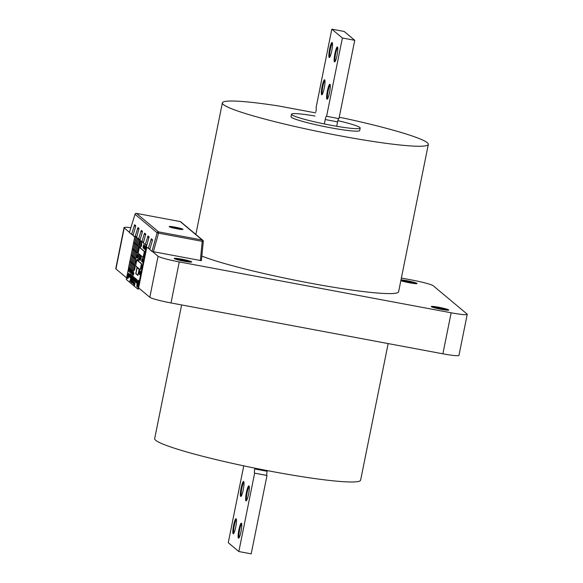 <?xml version="1.0" encoding="UTF-8"?>
<svg xmlns="http://www.w3.org/2000/svg" width="583" height="583" viewBox="0 0 583 583"><rect width="100%" height="100%" fill="white"/><g stroke="black" fill="none" stroke-linecap="round" stroke-linejoin="round"><path stroke-width="0.87" d="M415.796 283.666A8.279 0.721 11.4 0 0 402.846 280.773A8.279 0.721 11.4 0 0 400.856 280.612M447.533 310.207A8.279 0.721 11.4 0 0 434 307.248A8.279 0.721 11.4 0 0 432.389 307.154M190.473 262.117A8.279 0.721 11.4 0 0 186.392 260.885A8.279 0.721 11.4 0 0 175.33 259.056M315.009 116.024A35.016 3.053 11.4 0 0 291.522 114.224A35.016 3.053 11.4 0 0 330.699 125.207A35.016 3.053 11.4 0 0 360.177 128.071A35.016 3.053 11.4 0 0 337.863 120.63M291.522 114.224L291.019 116.717A35.016 3.053 11.4 0 0 330.197 127.692A35.016 3.053 11.4 0 0 359.675 130.556L360.177 128.071M438.802 307.27A8.913 0.78 11.4 0 0 431.303 306.541A8.913 0.78 11.4 0 0 441.273 309.333A8.913 0.78 11.4 0 0 448.779 310.061A8.913 0.78 11.4 0 0 438.802 307.27M400.842 280.685A8.913 0.78 11.4 0 0 409.528 282.791A8.913 0.78 11.4 0 0 417.034 283.52A8.913 0.78 11.4 0 0 407.065 280.729A8.913 0.78 11.4 0 0 401.009 279.862M181.743 259.173A8.913 0.78 11.4 0 0 174.237 258.444A8.913 0.78 11.4 0 0 184.213 261.235A8.913 0.78 11.4 0 0 191.712 261.971A8.913 0.78 11.4 0 0 181.743 259.173M181.626 304.938L154.677 438.598A105.049 9.168 11.4 0 0 272.203 471.53A105.049 9.168 11.4 0 0 360.629 480.13L388.161 343.576M315.643 112.891L278.382 105.924A105.049 9.168 11.4 0 0 222.371 102.87A105.049 9.168 11.4 0 0 323.536 132.618A105.049 9.168 11.4 0 0 428.323 144.402A105.049 9.168 11.4 0 0 344.808 118.349L339.219 117.307M201.849 256.083A105.049 9.168 11.4 0 0 316.525 284.315A105.049 9.168 11.4 0 0 398.612 291.748L428.323 144.402M129.433 232.282L124.223 227.924A19.101 1.669 -168.6 0 1 124.041 227.618A19.101 1.669 -168.6 0 1 130.854 227.698M401.374 278.062L412.006 280.051A19.101 1.669 -168.6 0 1 433.191 285.728L467.049 314.04A19.101 1.669 -168.6 0 1 467.238 314.346A19.101 1.669 -168.6 0 1 451.155 312.787L179.265 261.913A19.101 1.669 -168.6 0 1 158.08 256.236L152.578 251.637M149.816 249.327L148.825 248.496M133.062 235.313L132.071 234.49M126.598 277.865L115.951 268.96A19.101 1.669 -168.6 0 1 115.762 268.654L124.041 227.618M467.238 314.346L458.959 355.382A19.101 1.669 -168.6 0 1 442.883 353.815L170.994 302.949A19.101 1.669 -168.6 0 1 149.809 297.272L138.608 287.907M203.299 241.42L201.383 260.674L203.299 241.413A1.275 1.253 -50.1 0 0 202.862 240.313L180.752 221.831A1.275 1.275 0 0 0 180.169 221.555L136.48 213.385L158.583 231.874L202.294 240.05L180.191 221.562A1.275 1.253 -50.1 0 1 180.752 221.831M201.383 260.674L151.944 251.426L149.736 249.582L152.25 241.019L152.433 239.649L151.376 238.76L148.33 248.402L149.991 248.715M151.944 251.426L157.126 232.777L135.016 214.289L129.375 232.551L131.576 234.395L133.245 234.709M148.33 248.402L146.391 246.784L149.08 236.844L148.024 235.962L145.298 244.496M131.576 234.395L134.622 224.754L135.679 225.643L135.496 227.013L132.99 235.576L134.746 237.041M135.285 235.977L137.974 227.559L139.031 228.441L136.662 237.274M138.601 238.899L141.326 230.358L142.383 231.247L142.201 232.617L140.015 240.072M141.953 241.697L144.139 234.235L144.671 233.164L145.735 234.045L143.36 242.878M175.935 228.492L176.219 227.698L176.234 228.623M176.226 228.623L176.306 227.771L178.748 228.529L177.137 228.463L176.219 227.698L175.964 228.354M171.854 227.895C171.73 227.1 172.772 226.955 174.973 227.465L175.898 228.237L173.377 227.406L174.987 227.465L174.725 228.121M176.554 227.982L176.438 228.66M176.627 228.704L176.824 228.055M176.693 228.711L176.802 228.186M177.05 228.39L176.933 228.755M329.963 84.28A7.637 1.21 -79.4 0 0 327.398 90.853A7.637 1.21 -79.4 0 0 326.954 99.197A7.637 1.21 -79.4 0 0 327.26 99.19A7.637 1.21 -79.4 0 0 329.643 91.961A7.637 1.21 -79.4 0 0 330.036 84.36A7.637 1.21 -79.4 0 0 329.963 84.28M330.226 84.994A7.003 1.108 -79.4 0 0 327.989 91.655A7.003 1.108 -79.4 0 0 327.668 98.665M324.673 79.856A7.637 1.21 -79.4 0 0 322.108 86.43A7.637 1.21 -79.4 0 0 321.663 94.774A7.637 1.21 -79.4 0 0 321.969 94.767A7.637 1.21 -79.4 0 0 324.352 87.537A7.637 1.21 -79.4 0 0 324.746 79.937A7.637 1.21 -79.4 0 0 324.673 79.856M324.935 80.571A7.003 1.108 -79.4 0 0 322.698 87.231A7.003 1.108 -79.4 0 0 322.377 94.242M332.193 42.552A7.637 1.21 -79.4 0 0 329.628 49.125A7.637 1.21 -79.4 0 0 329.184 57.477A7.637 1.21 -79.4 0 0 329.49 57.462A7.637 1.21 -79.4 0 0 331.873 50.233A7.637 1.21 -79.4 0 0 332.266 42.639A7.637 1.21 -79.4 0 0 332.193 42.552M332.456 43.266A7.003 1.108 -79.4 0 0 330.218 49.927A7.003 1.108 -79.4 0 0 329.898 56.945M337.484 46.975A7.637 1.21 -79.4 0 0 334.919 53.549A7.637 1.21 -79.4 0 0 334.474 61.9A7.637 1.21 -79.4 0 0 334.78 61.885A7.637 1.21 -79.4 0 0 337.163 54.656A7.637 1.21 -79.4 0 0 337.557 47.063A7.637 1.21 -79.4 0 0 337.484 46.975M337.746 47.689A7.003 1.108 -79.4 0 0 335.509 54.35A7.003 1.108 -79.4 0 0 335.189 61.368M331.807 29.15L342.381 37.997L354.741 40.307L344.167 31.46L331.807 29.15L316.095 107.563A3.819 0.605 100.6 0 1 315.877 111.732M354.741 40.307L338.949 118.648L326.502 116.257A3.819 0.605 100.6 0 0 326.451 116.236A3.819 0.605 100.6 0 0 325.219 119.544L324.33 123.96M338.687 118.597A3.819 0.605 -79.4 0 0 337.579 121.862L336.69 126.271M342.381 37.997L326.589 116.33M240.677 496.41A7.637 1.21 -79.4 0 0 240.99 496.395A7.637 1.21 -79.4 0 0 243.373 489.173A7.637 1.21 -79.4 0 0 243.76 481.573A7.637 1.21 -79.4 0 0 243.687 481.485A7.637 1.21 -79.4 0 0 241.129 488.066A7.637 1.21 -79.4 0 0 240.677 496.41M245.968 500.833A7.637 1.21 -79.4 0 0 246.274 500.819A7.637 1.21 -79.4 0 0 248.664 493.597A7.637 1.21 -79.4 0 0 249.05 485.996A7.637 1.21 -79.4 0 0 248.977 485.909A7.637 1.21 -79.4 0 0 246.42 492.489A7.637 1.21 -79.4 0 0 245.968 500.833M238.447 538.138A7.637 1.21 -79.4 0 0 238.753 538.124A7.637 1.21 -79.4 0 0 241.136 530.894A7.637 1.21 -79.4 0 0 241.53 523.301A7.637 1.21 -79.4 0 0 241.457 523.213A7.637 1.21 -79.4 0 0 238.892 529.787A7.637 1.21 -79.4 0 0 238.447 538.138M233.156 533.715A7.637 1.21 -79.4 0 0 233.462 533.7A7.637 1.21 -79.4 0 0 235.853 526.471A7.637 1.21 -79.4 0 0 236.239 518.877A7.637 1.21 -79.4 0 0 236.166 518.79A7.637 1.21 -79.4 0 0 233.601 525.363A7.637 1.21 -79.4 0 0 233.156 533.715M254.633 473.199L238.833 551.54L251.193 553.85L266.992 475.517L254.545 473.126A3.819 0.605 100.6 0 1 254.764 468.958L267.123 471.268L267.262 470.59M267.123 471.268A3.819 0.605 -79.4 0 0 266.905 475.436L254.545 473.126M254.764 468.958L254.924 468.164M238.833 551.54L228.259 542.693L243.752 465.846M236.436 519.504A7.003 1.108 -79.4 0 0 234.191 526.165A7.003 1.108 -79.4 0 0 233.878 533.183M241.719 523.928A7.003 1.108 -79.4 0 0 239.482 530.588A7.003 1.108 -79.4 0 0 239.161 537.606M249.247 486.623A7.003 1.108 -79.4 0 0 247.003 493.284A7.003 1.108 -79.4 0 0 246.689 500.301M243.956 482.207A7.003 1.108 -79.4 0 0 241.712 488.86A7.003 1.108 -79.4 0 0 241.398 495.878M128.253 276.67L128.588 275.11L128.333 276.67M128.107 277.442L128.224 276.787M127.662 277.042A3.323 0.525 100.6 0 1 127.539 276.393L127.313 277.501A5.342 0.845 -79.4 0 0 127.611 278.565A5.342 0.845 -79.4 0 0 127.764 278.514A2.558 0.408 -79.4 0 0 128.53 276.313A2.558 0.408 -79.4 0 0 128.748 273.653A5.342 0.845 -79.4 0 0 128.515 273.267A5.342 0.845 -79.4 0 0 128.085 273.675L127.859 274.782A3.323 0.525 100.6 0 1 128.187 274.418L127.757 277.056M127.677 278.565A5.342 0.845 -79.4 0 0 127.735 278.587A5.342 0.845 -79.4 0 0 127.888 278.536A2.558 0.408 -79.4 0 0 128.654 276.335A2.558 0.408 -79.4 0 0 128.872 273.675A5.342 0.845 -79.4 0 0 128.639 273.289A5.342 0.845 -79.4 0 0 128.573 273.289M138.084 282.573A3.498 0.554 -79.4 0 0 137.894 281.975A3.498 0.554 -79.4 0 0 137.603 282.259L137.216 284.176A3.498 0.554 -79.4 0 0 137.413 284.868A3.498 0.554 -79.4 0 0 137.668 284.65L138.207 282.595A3.498 0.554 -79.4 0 0 138.018 282.004A3.498 0.554 -79.4 0 0 137.952 282.012M127.772 277.042A3.323 0.525 100.6 0 1 127.662 276.415L127.539 276.393M127.859 274.782L127.983 274.804A3.323 0.525 100.6 0 1 128.238 274.455M136.947 286.902A8.067 1.275 -79.4 0 0 137.894 284.883A8.067 1.275 -79.4 0 0 138.499 280.846A8.067 1.275 -79.4 0 0 138.164 280.285A8.067 1.275 -79.4 0 0 137.923 280.357A8.067 1.275 -79.4 0 0 136.961 284.103A8.067 1.275 -79.4 0 0 136.947 286.902L137.063 286.923A8.067 1.275 -79.4 0 0 138.018 284.912A8.067 1.275 -79.4 0 0 138.623 280.868A8.067 1.275 -79.4 0 0 138.288 280.306A8.067 1.275 -79.4 0 0 138.222 280.299M140.255 256.549L139.665 258.786L140.263 255.653L140.445 256.709M140.51 256.848L139.723 259.821L140.641 257.081M140.838 256.994L140.08 260.164L140.853 257.38M140.634 258.684L140.08 260.164M143.068 258.983L142.82 261.067M142.784 261.06L142.456 262.153M137.675 257.263L138.317 255.143M138.156 255.026L137.938 256.87M138.011 256.884L137.843 257.322M141.516 244.743L141.603 243.038L140.955 245.837L141.756 243.206M143.797 244.918L143.199 248.096M145.152 249.262L145.99 246.675L145.327 249.327M139.723 241.515L139.454 242.871L139.723 241.515L140.051 242.28M139.935 241.77L139.541 242.951M139.993 241.734L139.548 244.998L140.117 241.763M139.709 244.19L139.461 244.853L139.709 244.19M138.229 248.314L138.645 247.935L138.142 249.779M137.617 254.494L136.99 257.679M134.637 266.905L134.586 267.378L134.637 266.905L135.03 267.152L134.644 268.428M134.52 268.406L134.768 267.014L134.607 268.42M134.338 266.657L134.33 267.728L134.717 266.89L133.798 269.834L134.586 265.331L129.827 261.424L128.573 267.641L129.718 268.603L130.971 262.386L129.827 261.424M134.746 267.247L133.842 269.871M134.462 266.679L134.345 267.663M129.812 272.334L130.286 269.827L129.951 272.305M131.139 270.534L130.92 272.407M131.292 270.665L131.168 271.561M131.051 272.458L130.825 273.136L131.051 272.458M132.049 274.199L132.523 271.693L132.181 274.17M133.303 272.348L132.705 274.753L133.208 272.268L132.946 274.659L133.638 272.625L133.099 274.695M133.267 273.974L133.74 272.742M141.858 265.549L141.742 266.897M141.429 265.338L140.955 268.406L141.494 266.074M141.851 265.782L140.955 268.406M143.797 255.959L144.38 252.818L144.088 255.478L144.752 253.044L144.067 255.245M144.38 252.818L144.438 253.743M139.25 270.614L138.441 273.565L139.06 270.454L138.965 271.984L139.526 270.767L139.031 273.565M138.82 272.946L138.463 273.595L138.82 272.946M139.06 270.454L139.162 271.037M139.577 270.884L138.732 273.813L139.359 270.709L139.024 273.631L139.738 270.942L139.177 273.719M139.104 273.704L139.884 271.066L139.22 273.726M139.971 271.219L139.92 271.693L140.124 271.314M140.08 271.306L139.811 273.726L140.379 271.554M140.212 272.385L140.073 273.077M140.474 271.889L140.525 272.757M140.518 271.561L140.335 272.815M140.284 272.8L140.131 273.58M139.978 274.855L140.561 271.707L140.088 274.265L140.94 271.948L140.35 274.01M129.936 273.872L129.207 276.889L129.936 273.872L129.601 276.721M130.308 274.476L129.812 276.94M130.352 274.112L130.249 275.642M130.3 275.686L130.249 275.22L130.41 275.701M130.76 274.557L129.951 277.515L130.57 274.404L130.475 275.927L131.029 274.702L130.497 277.472M130.33 276.896L130.089 277.559L130.33 276.896M130.57 274.404L130.672 274.979M131.168 275.198L130.643 277.632M130.869 274.651L130.454 277.938L131.029 274.702M131.233 274.826L131.058 275.234M130.592 277.625L131.372 274.987L130.709 277.646M131.794 275.424L131.088 278.463L131.547 275.212L131.569 276.32L131.955 275.482M131.707 276.488L131.437 278.761L131.707 276.488L131.088 278.463M131.547 275.212L131.59 276.255M131.911 278.732L132.691 276.094L132.028 278.754M133.084 276.502L132.326 279.432L133.172 276.94M132.968 279.614L133.631 276.954L133.084 279.636M134.046 277.311L133.339 280.35L133.798 277.1L133.828 278.208L134.214 277.384M133.718 279.366L133.339 280.35M133.798 277.1L133.842 278.142M134.746 278.404L134.316 281.21L134.746 278.404L135.081 278.047L135.059 278.944M134.695 280.714L134.316 281.21M136.655 279.49L136.262 282.318M130.563 278.761L130.06 280.991L130.563 278.761L130.869 279.709M131.175 279.993L130.978 281.764L131.364 280.088M131.481 279.534L131.415 281.144L131.86 279.847L131.255 282.675L131.714 280.379M131.518 282.165L131.284 282.697M131.831 279.825L131.86 280.481M131.78 280.467L131.445 282.15M131.743 281.152L131.598 282.281L132.086 280.722M131.853 282.464L132.042 280.714L131.926 282.471M132.21 280.86L131.955 282.58L132.21 280.86L132.407 281.443M132.115 281.866L132.115 282.252M132.254 282.172L131.969 282.587L132.254 282.172M132.29 282.551L132.742 281.225L132.348 282.566M132.851 281.392L132.632 283.112L133.084 281.538M132.815 283.265L133.004 281.523L132.851 283.272M133.288 281.757L132.844 283.294L133.164 281.655L133.099 282.522L133.259 281.735L133.536 281.975M133.281 282.427L133.179 282.923M133.522 281.837L133.325 282.434M133.733 281.414L133.23 283.644L133.755 282.092M133.718 284.016L133.864 282.238L133.791 284.03M134.228 282.464L133.973 283.812M133.864 283.906L134.075 284.679M133.82 284.14L133.893 284.919L134.287 284.242M135.037 283.221L134.535 285.415M134.862 283.076L134.921 283.71M128.646 267.706L126.278 279.454L137.741 289.037L146.515 245.516L135.023 236.079M134.578 283.2L134.265 285.225L134.862 283.374M134.739 284.161L134.389 285.247M134.433 282.908L134.36 283.899M134.484 282.646L134.236 283.877M133.667 282.077L133.412 283.797L133.667 282.077L133.864 282.66M133.573 283.083L133.565 283.469M133.711 283.389L133.529 283.819M132.64 280.503L132.137 282.733L132.654 281.21M130.825 279.702L130.57 281.421L130.825 279.702L131.022 280.285M130.73 280.707L130.73 281.093M130.869 281.013L130.694 281.443M130.162 280.773L130.031 281.166M136.189 282.303L136.969 279.672L136.305 282.325M136.386 279.264L136.16 280.904M136.021 281.458L135.679 282.303M136.138 279.053L136.182 280.095M136.05 278.98L135.46 282.121L135.839 278.805L135.759 280.438L136.211 279.068M135.883 280.663L135.46 282.121M135.62 280.744L135.249 281.946M135.839 278.805L135.773 280.365M135.686 278.973L135.307 279.636L135.635 278.587L135.788 279.06M135.526 280.343L135.759 278.608M135.46 280.328L135.183 281.436M135.278 278.339L134.651 281.443L135.387 279.111M135.336 279.643L134.688 281.48M134.695 277.851L133.937 280.78L134.782 278.288M134.119 277.37L133.492 280.474L134.119 277.37L133.835 280.365L134.272 279.082M133.944 279.468L133.551 280.525M133.135 277.049L133.471 276.692L133.485 277.282L132.713 279.869L133.135 277.049L132.698 279.862M132.071 276.167L132.407 275.81L132.428 276.393L131.656 278.98L132.071 276.167L131.641 278.973M132.028 275.613L132.115 276.05M131.598 277.953L131.35 278.616L131.598 277.953M131.838 275.46L131.94 276.036M137.88 275.431L139.257 269.237L137.02 267.444L135.766 273.66L137.88 275.431L139.14 269.215L137.02 267.444M140.219 269.973L141.596 263.778L136.714 259.778L135.46 265.994L140.219 269.973L141.472 263.756L136.714 259.778M143.126 257.584L144.38 251.368L139.271 247.09L138.018 253.306L143.126 257.584L143.746 255.157M144.198 252.92L144.504 251.39L139.271 247.09M140.35 247.848L141.727 241.654L140.547 240.75L139.293 246.966L140.35 247.848L141.603 241.632L140.547 240.75M133.208 271.525L134.462 265.301L133.318 264.347L132.064 270.563L133.332 271.547L134.207 267.218M138.586 261.199L139.964 255.004L138.783 254.093L137.53 260.317L138.586 261.199L139.84 254.982L138.783 254.093M138.324 246.157L139.701 239.963L138.433 238.979L137.18 245.195L138.324 246.157L139.577 239.941L138.433 238.979M134.491 265.178L135.744 258.961L134.593 258.007L133.339 264.223L134.578 257.992L133.434 257.03L132.181 263.246L134.491 265.178L135.868 258.983L131.102 255.084L129.849 261.301L131 262.263L132.254 256.046L131.015 262.277L132.159 263.232L133.412 257.016L131.102 255.084M134.6 257.868L135.89 258.859L137.143 252.643L132.385 248.744L131.131 254.96L132.275 255.922L133.529 249.699L132.29 255.937L133.441 256.892L134.695 250.675L133.456 256.906L134.6 257.868L135.861 251.652L134.833 250.712M135.883 251.521L137.173 252.519L138.426 246.303L135.992 244.35L134.739 250.566L135.883 251.521L137.136 245.305L134.826 243.373L133.573 249.59L134.717 250.552L136.094 244.357L134.95 243.395L133.66 242.404L132.407 248.62L133.558 249.575L134.935 243.381L133.66 242.404M138.411 238.964L137.267 238.01L136.014 244.226L137.158 245.181L138.411 238.964L136.101 237.033L134.848 243.249L135.999 244.211L137.377 238.017L134.943 236.064L133.689 242.28L134.833 243.235L136.211 237.041L134.943 236.064M144.22 253.554L143.768 255.23L144.234 253.561M144.147 252.905L144.234 253.357L144.344 252.993M142.179 265.717L141.429 268.807L142.048 265.688M141.997 265.819L141.436 268.807M141.837 265.112L141.888 265.68M133.631 273.026L133.274 275.263M132.254 271.474L131.751 273.988L132.494 271.816M132.297 272.035L132.21 272.516M132.086 273.434L131.765 274.003M130.978 273.303L131.452 270.796L131.109 273.274M130.169 269.616L130.169 270.417M130.177 269.616L129.929 270.876M129.885 271.139L129.718 271.911M129.557 272.152L129.79 271.605M128.646 271.365L129.127 268.85L128.785 271.328M128.843 268.617L128.333 271.139L128.843 268.617L128.96 269.441M128.624 270.665L128.355 271.153M135.132 267.24L134.425 270.359L135.132 267.24M137.18 254.21L136.473 257.249M136.932 253.999L136.976 255.041M135.62 262.576L135.999 260.63L135.642 262.583M135.846 262.488L135.679 262.926M136.079 260.623L135.307 262.693L135.759 260.433L135.511 262.488L136.16 260.747M135.868 261.607L135.744 262.212M138.492 249.925L138.404 250.515M138.63 248.008L138.725 248.788M145.32 246.704L145.655 246.347L145.67 246.93L144.89 249.509L145.32 246.704L144.89 249.509M145.233 246.42L144.854 247.075L145.182 246.026L145.305 246.74M145.058 247.782L145.305 246.055M144.883 248.817L144.657 249.24M145.007 247.768L144.73 248.875M144.861 245.807L144.125 248.832L144.861 245.807L144.526 248.657M144.555 245.472L143.884 248.066M144.139 245.203L143.746 247.957M143.265 247.586L143.615 244.722L143.09 247.928M143.083 247.054L143.156 247.432M143.724 244.743L143.746 245.181M141.742 243.198L141.399 246.135M141.29 246.113L141.625 245.618L141.334 246.456M142.981 258.786L142.216 261.57L142.864 258.772L142.908 259.748M142.653 260.448L142.223 261.956M142.405 258.429L142.121 260.834L142.697 258.597M142.252 260.288L142.106 260.732M142.026 260.718L141.618 261.403L141.939 259.107L142.369 258.4L141.742 261.505M140.692 258.218L140.255 260.215L140.977 257.19L140.743 258.99M141.035 257.54L140.816 258.24M140.62 258.969L140.416 260.353M127.539 275.613L127.823 276.378L127.896 274.914L127.619 275.628M137.741 289.037L138.36 289.153L146.829 247.148M146.807 245.356L145.393 244.175M143.454 242.557L142.048 241.377M140.109 239.751L138.696 238.571M136.757 236.953L135.052 235.933M134.819 284.125L134.564 285.167L134.819 284.125M134.586 284.11L134.666 283.185L134.586 284.11M134.804 283.214L134.44 284.985M134.199 284.73L134.265 284.271L134.258 284.737M134.214 284.234L134.075 285.036L134.228 284.242M134.309 282.886L133.966 284.657M133.952 284.657L133.981 284.14M134.112 283.294L134.36 282.624M133.952 283.265L134.126 282.697L133.952 283.265M134.126 282.697L134.039 283.178M133.631 283.374L133.412 283.797M133.543 282.923L133.718 282.354L133.543 282.923M133.718 282.354L133.631 282.835M133.449 282.828L133.281 283.418M133.522 282.194L133.456 282.784M133.099 283.265L133.325 282.726M133.07 282.668L132.982 283.323M132.618 281.203L132.545 282.689M132.356 281.917L132.188 282.5M132.428 281.276L132.363 281.873M132.166 282.157L131.955 282.58M132.086 281.706L132.261 281.137L132.086 281.706M132.261 281.137L132.173 281.618M131.896 280.831L131.867 281.217M131.649 282.048L131.816 281.487M131.627 280.605L131.386 281.829M131.649 281.341L131.488 281.917M131.729 280.693L131.663 281.268M131.386 281.123L131.219 281.691M131.459 280.467L131.401 281.057M131.197 280.948L131.029 281.531M131.27 280.314L131.211 280.904M130.796 280.999L130.57 281.421M130.701 280.547L130.876 279.986L130.701 280.547M130.876 279.986L130.789 280.459M130.526 281.079L130.723 279.614L130.563 281.086M130.585 279.461L130.242 281.152L130.701 279.483M130.468 280.35L130.3 280.919M130.534 279.694L130.475 280.285M130.279 280.175L130.111 280.766M130.352 279.541L130.286 280.139M129.79 281.451L129.922 280.642L129.812 281.451M136.888 279.68L136.56 282.536M136.437 282.515L136.364 282.879M136.327 281.101L136.101 282.238L136.327 281.101M136.247 281.028L136.014 282.165M136.371 281.057L136.174 281.567M136.079 280.518L135.722 281.961L136.079 280.518M135.103 280.693L135.555 278.944M135.562 278.951L135.307 279.636M134.797 280.714L135.11 279.14L134.797 280.714M134.833 280.751L135.154 279.177L134.833 280.751M134.76 279.665L134.884 278.382L134.76 279.665M135.008 278.412L134.513 280.868M134.374 279.468L134.148 280.598L134.374 279.468M134.287 279.395L134.185 280.547M134.411 279.417L134.214 279.927M133.74 278.557L133.383 280.008L133.74 278.557M133.667 276.991L133.339 279.847M133.216 279.818L133.143 280.183M133.274 277.034L132.786 279.505L133.259 277.034M133.398 277.056L132.895 279.519M132.756 278.12L132.53 279.25L132.756 278.12M132.669 278.047L132.567 279.199M132.793 278.069L132.596 278.579M132.611 276.102L132.283 278.958M132.159 278.936L132.086 279.301M132.086 277.428L132.203 276.145L132.086 277.428M132.334 276.174L131.838 278.638M131.328 278.215L131.459 277.77M131.678 277.355L131.226 278.594M131.262 277.552L131.372 276.582L131.262 277.552M131.284 275.001L130.956 277.851M130.832 277.829L130.76 278.193M131.044 275.176L131.015 275.774M130.031 277.158L130.198 276.714M130.41 276.291L130.089 277.559M130.184 274.455L129.71 276.918M129.688 276.918L129.725 276.196M130.082 275.832L129.608 277.275M137.894 275.293L139.097 269.324L137.012 267.582L135.81 273.551L137.894 275.293M137.122 267.67L135.934 273.573L137.901 275.22M141.429 263.866L136.706 259.916L135.504 265.884L140.226 269.834L141.429 263.866M136.816 260.003L135.628 265.906L140.241 269.761M144.344 251.477L139.264 247.228L138.062 253.197L143.134 257.446L144.344 251.477M139.373 247.323L138.186 253.219L143.148 257.373M141.567 241.741L140.539 240.888L139.337 246.857L140.357 247.709L141.567 241.741M140.649 240.983L139.461 246.879L140.372 247.644M134.418 265.411L133.31 264.485L132.108 270.454L133.216 271.379L134.418 265.411M133.318 264.347L132.152 263.37L130.898 269.594L132.049 270.548L133.303 264.332M133.42 264.58L132.232 270.476L133.23 271.314M138.594 261.06L139.803 255.092L138.776 254.232L137.573 260.2L138.594 261.06M138.885 254.326L137.697 260.229L138.608 260.987M139.534 240.05L138.426 239.117L137.224 245.086L138.331 246.019L139.534 240.05M138.535 239.212L137.348 245.108L138.346 245.946M133.259 264.442L132.144 263.509L130.942 269.477L132.057 270.41L133.259 264.442M132.254 263.603L131.066 269.506L132.064 270.344M130.883 269.579L132.137 263.356L130.993 262.401L129.739 268.617L130.905 269.579M132.093 263.465L130.986 262.539L129.776 268.508L130.891 269.433L132.093 263.465M131.095 262.634L129.9 268.53L130.905 269.368M130.927 262.496L129.82 261.563L128.617 267.531L129.725 268.464L130.927 262.496M129.929 261.658L128.741 267.561L129.739 268.391M134.535 258.101L133.427 257.169L132.224 263.137L133.332 264.07L134.535 258.101M133.536 257.263L132.348 263.159L133.347 263.997M133.369 257.125L132.261 256.199L131.058 262.168L132.166 263.093L133.369 257.125M132.37 256.287L131.182 262.19L132.181 263.028M132.21 256.156L131.095 255.223L129.892 261.191L131.007 262.124L132.21 256.156M131.204 255.318L130.016 261.213L131.022 262.051M135.817 251.761L134.702 250.828L133.5 256.797L134.615 257.73L135.817 251.761M135.861 251.652L134.622 257.883M134.811 250.923L133.624 256.819L134.622 257.657M134.819 250.697L132.385 248.744M134.651 250.785L133.536 249.859L132.334 255.828L133.449 256.753L134.651 250.785M133.653 249.947L132.458 255.85L133.463 256.688M133.485 249.808L132.377 248.883L131.175 254.851L132.283 255.777L133.485 249.808M132.487 248.977L131.299 254.873L132.297 255.711M137.092 245.414L135.985 244.488L134.782 250.457L135.89 251.382L137.092 245.414M137.136 245.305L135.897 251.535M136.094 244.576L134.899 250.479L135.905 251.317M135.926 244.445L134.819 243.512L133.616 249.48L134.724 250.413L135.926 244.445M134.928 243.607L133.74 249.509L134.739 250.34M134.768 243.468L133.653 242.543L132.45 248.511L133.565 249.437L134.768 243.468M133.762 242.63L132.574 248.533L133.573 249.371M135.701 259.071L134.586 258.145L133.383 264.114L134.498 265.039L135.701 259.071M134.695 258.233L133.507 264.135L134.513 264.974M135.766 258.837L137.02 252.621L135.875 251.667M136.976 252.731L135.868 251.805L134.666 257.773L135.773 258.699L136.976 252.731M135.977 251.892L134.79 257.795L135.788 258.633M137.049 252.497L138.302 246.281L137.151 245.319M138.258 246.39L137.143 245.458L135.941 251.426L137.056 252.359L138.258 246.39M137.253 245.552L136.065 251.455L137.071 252.286M138.375 239.074L137.26 238.148L136.058 244.117L137.165 245.042L138.375 239.074M137.369 238.236L136.182 244.139L137.18 244.977M137.209 238.104L136.094 237.172L134.892 243.14L136.007 244.073L137.209 238.104M136.203 237.266L135.016 243.162L136.021 244M136.043 237.128L134.935 236.202L133.733 242.171L134.841 243.096L136.043 237.128M135.045 236.29L133.857 242.193L134.855 243.031M140.816 271.926L140.19 275.03M140.35 271.867L140.044 273.07M139.803 271.08L139.475 273.93M139.352 273.908L139.279 274.272M138.514 273.201L138.681 272.764M138.9 272.348L138.455 273.587M144.628 253.022L144.001 256.134M143.979 254.428L143.833 254.909M141.305 266.438L141.071 267.823L141.305 266.438M133.347 274.979L133.733 273.004L133.339 274.979M133.857 273.026L133.456 274.994M133.478 272.837L133.383 273.733L133.653 272.56M133.602 272.859L133.456 273.719M132.698 271.838L132.195 274.323M132.312 272.276L132.115 272.902M132.254 273.026L132.13 273.646M132.203 272.982L132.261 272.531L132.203 272.982M131.627 270.942L131.124 273.427M131.044 272.006L131.328 271.394M131.182 272.13L131.095 272.757M131.131 272.086L131.19 271.634L131.131 272.086M130.701 273.114L130.971 272.443M130.767 272.859L130.978 272.392M130.461 269.973L129.958 272.458M129.885 271.037L130.009 269.856M129.994 271.153L129.929 271.787M129.965 271.117L130.024 270.658L129.965 271.117M128.799 271.481L129.419 269.018M128.814 270.097L129.003 269.448M128.828 270.177L128.639 270.789M128.763 269.608L128.464 270.672L128.763 269.608M135.052 267.247L134.425 270.359M134.243 268.078L133.886 269.528L134.243 268.078M134.906 267.131L134.717 267.772M137.209 256.36L137.027 257.285L137.209 256.36M137.508 254.902L137.282 255.995L137.508 254.902M137.209 256.309L137.078 257.249M137.493 254.858L137.326 255.952M136.874 255.456L136.517 256.906L136.874 255.456M136.167 260.776L135.715 263.035M135.555 262.904L135.781 262.474M135.868 262.029L135.722 262.467M135.956 260.951L135.897 261.381M138.892 248.227L138.266 251.339M138.266 250.333L138.12 250.785M138.28 250.493L138.025 251.149M138.441 248.103L138.309 248.744L138.441 248.103M140.175 241.887L139.548 244.998M139.395 244.452L139.57 244.015M139.475 244.86L139.665 244.182M139.782 243.592L139.585 244.168M145.903 246.682L145.276 249.794M145.335 247.964L145.458 246.682L145.335 247.964M145.582 246.711L145.087 249.167M145.109 246.39L144.65 248.132M143.928 248.19L143.855 248.555M143.717 246.172L143.331 247.491L143.717 246.172M143.469 245.844L143.28 246.463M143.549 245.042L143.396 246.485M143.673 245.071L143.469 245.734M141.348 244.692L141.538 243.359L141.348 244.692M141.662 243.388L141.152 245.931M138.331 255.165L137.872 257.431M138.025 256.425L137.887 256.863M142.799 259.092L142.288 261.636L142.791 259.085M142.922 259.114L142.412 261.658M142.536 258.539L142.121 260.834M141.96 260.703L142.186 260.273M142.274 259.829L142.128 260.266M141.96 260.186L141.771 261.111L141.96 260.186M142.252 258.728L142.033 259.821L142.252 258.728M141.96 260.135L141.829 261.075M142.245 258.684L142.077 259.778M141.093 257.212L141.028 258.189M140.467 258.626L140.656 257.3L140.467 258.626M140.78 257.322L140.27 259.872M140.321 256.688L139.862 258.947M140.299 255.682L140.131 256.527M140.212 256.972L139.709 258.816M137.901 280.605A7.798 1.232 -79.4 0 0 137.012 284.045A7.798 1.232 -79.4 0 0 136.998 286.617A7.798 1.232 -79.4 0 0 137.88 284.766A7.798 1.232 -79.4 0 0 138.433 281.057A7.798 1.232 -79.4 0 0 138.113 280.547A7.798 1.232 -79.4 0 0 137.901 280.605L138.025 280.634A7.798 1.232 -79.4 0 0 137.136 284.067A7.798 1.232 -79.4 0 0 137.107 286.472M137.304 283.323L137.61 282.733L137.355 283.338M137.479 284.854A3.498 0.554 -79.4 0 0 137.53 284.89A3.498 0.554 -79.4 0 0 137.785 284.672L137.996 284.14M137.486 282.711L137.566 283.462M127.699 276.357L127.925 275.854M127.735 275.774L128.012 275.016M115.951 268.96L124.223 227.924M442.883 353.815L451.155 312.787M170.994 302.949L179.265 261.913M149.809 297.272L158.08 256.236M177.035 228.784A7.054 0.612 -168.6 0 1 169.216 226.685A7.054 0.612 -168.6 0 1 175.082 227.151A7.054 0.612 -168.6 0 1 182.909 229.25A7.054 0.612 -168.6 0 1 177.035 228.784M200.326 260.594L202.243 241.333L158.532 233.156L153.351 251.805M135.701 226.131L134.09 225.832M139.046 228.937L137.442 228.631M142.398 231.735L140.787 231.436M145.75 234.541L144.139 234.235M149.102 237.339L147.492 237.041M152.447 240.138L150.844 239.839M157.126 232.777L158.532 233.156L158.583 231.874A1.275 1.253 -50.1 0 0 157.126 232.777M202.243 241.333L203.314 241.42A1.275 1.275 0 0 0 202.862 240.313A1.275 1.253 -50.1 0 0 202.294 240.05L202.243 241.333M135.016 214.289A1.275 1.253 -50.1 0 1 136.48 213.385L136.458 213.378A1.275 1.275 0 0 0 135.008 214.252L135.016 214.289M135.037 214.223L129.36 232.53M180.154 221.555L136.458 213.378M337.579 121.862L325.219 119.544M222.371 102.87L195.844 234.446M169.821 226.991L182.195 229.483M179.965 229.527C180.657 228.857 179.404 228.244 176.212 227.691"/></g></svg>
